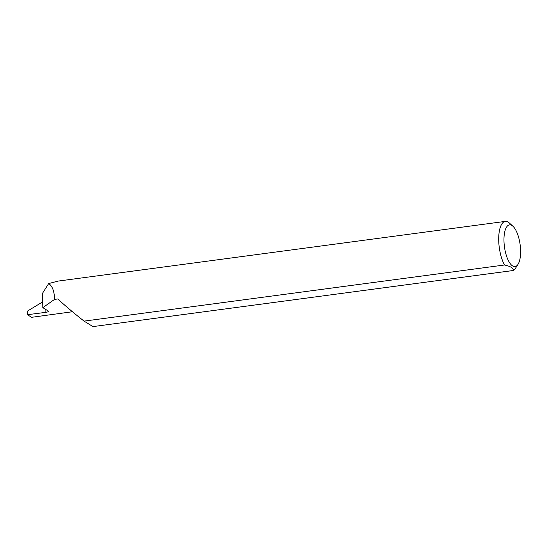 <?xml version="1.0" encoding="UTF-8"?>
<svg xmlns="http://www.w3.org/2000/svg" width="548" height="548" viewBox="0 0 548 548"><rect width="100%" height="100%" fill="white"/><g stroke="black" fill="none" stroke-linecap="round" stroke-linejoin="round"><path stroke-width="0.82" d="M503.968 240.599A21.03 7.912 82.4 0 0 509.161 262.019A21.03 7.912 82.4 0 0 518.011 264.355A21.03 7.912 82.4 0 0 520.6 250.854A21.03 7.912 82.4 0 0 512.928 226.249A21.03 7.912 82.4 0 0 503.968 240.599M518.011 264.355L515.421 268.39A25.037 9.419 -97.6 0 1 513.428 270.479C513.682 268.225 510.715 266.397 504.53 264.992A25.037 9.419 -97.6 0 1 498.707 240.113A25.037 9.419 -97.6 0 1 505.29 221.399A25.037 9.419 -97.6 0 1 509.373 223.029L512.928 226.249M42.71 301.866L27.873 310.839L27.4 314.703L45.936 312.333C48.053 311.976 48.751 311.483 48.025 310.86L48.354 311.291M48.025 310.86L42.812 307.647L54.595 299.386L57.691 298.975C67.24 307.497 76.028 314.874 84.063 321.114L504.53 264.992M54.595 299.386C54.327 291.235 52.348 285.96 48.669 283.563L58.109 281.083L505.29 221.399M513.428 270.479L92.961 326.601L84.063 321.114M72.446 311.744L31.626 317.306L27.4 314.703M42.812 307.647L42.559 293.228L48.669 283.563M45.868 312.339L45.881 309.538"/></g></svg>
